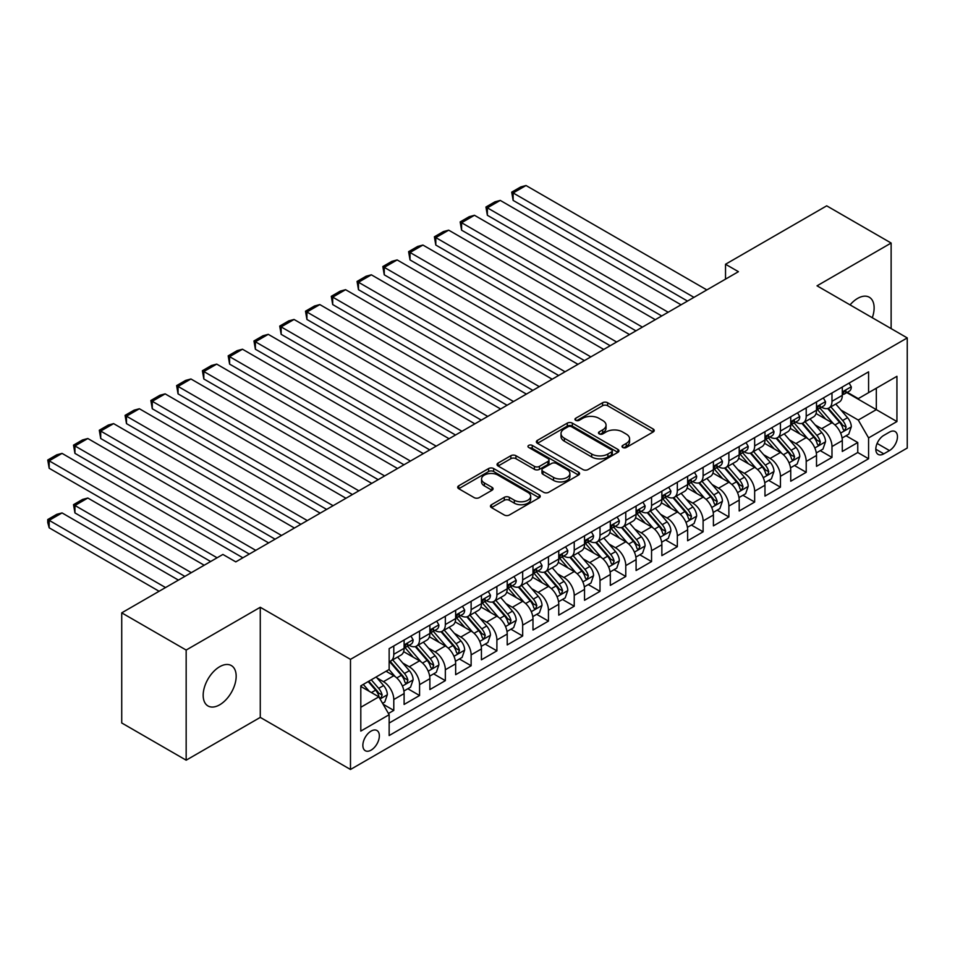 <?xml version="1.0" encoding="UTF-8"?>
<svg xmlns="http://www.w3.org/2000/svg" width="955" height="955" viewBox="0 0 955 955"><rect width="100%" height="100%" fill="white"/><g stroke="black" fill="none" stroke-linecap="round" stroke-linejoin="round"><path stroke-width="1.43" d="M622.755 447.477A2.507 1.444 0 0 0 626.301 447.477L653.184 431.958A3.581 2.065 0 0 0 654.223 430.502A3.581 2.065 0 0 0 653.184 429.034L607.643 402.747A3.581 2.065 0 0 0 602.581 402.747L575.698 418.266A2.507 1.444 0 0 0 574.958 419.293A2.507 1.444 0 0 0 575.698 420.307A2.507 1.444 0 0 0 579.243 420.307L582.717 418.302A11.448 6.613 0 0 1 598.904 418.302L602.701 420.498A11.448 6.613 0 0 1 606.055 425.166A11.448 6.613 0 0 1 602.701 429.846L599.227 431.851A2.507 1.444 0 0 0 598.487 432.878A2.507 1.444 0 0 0 599.227 433.892A2.507 1.444 0 0 0 602.772 433.892L606.246 431.887A11.448 6.613 0 0 1 622.445 431.887L626.229 434.083A11.448 6.613 0 0 1 629.584 438.751A11.448 6.613 0 0 1 626.229 443.43L622.755 445.436A2.507 1.444 0 0 0 622.027 446.463A2.507 1.444 0 0 0 622.755 447.477L622.755 445.436M219.674 704.814A23.326 13.466 120 0 0 234.918 684.258A23.326 13.466 120 0 0 231.337 665.563A23.326 13.466 120 0 0 219.674 666.721A23.326 13.466 120 0 0 204.43 687.278A23.326 13.466 120 0 0 208.011 705.972A23.326 13.466 120 0 0 219.674 704.814M872.285 317.729A23.326 13.466 120 0 0 869.301 297.244A23.326 13.466 120 0 0 857.626 298.402A23.326 13.466 120 0 0 850.057 304.896M371.113 750.129A11.663 6.733 120 0 0 378.729 739.85A11.663 6.733 120 0 0 376.939 730.503A11.663 6.733 120 0 0 371.113 731.088A11.663 6.733 120 0 0 363.485 741.366A11.663 6.733 120 0 0 365.276 750.714A11.663 6.733 120 0 0 371.113 750.129M491.503 504.706A3.581 2.065 0 0 0 490.464 506.162A3.581 2.065 0 0 0 491.503 507.63L504.288 515.008A3.581 2.065 0 0 0 509.349 515.008L539.205 497.77A3.581 2.065 0 0 0 540.244 496.302A3.581 2.065 0 0 0 539.205 494.845L493.663 468.547A3.581 2.065 0 0 0 488.602 468.547L458.746 485.785A3.581 2.065 0 0 0 457.696 487.253A3.581 2.065 0 0 0 458.746 488.709L474.181 497.627A3.581 2.065 0 0 0 479.231 497.627L492.016 490.249A3.581 2.065 0 0 0 493.067 488.781A3.581 2.065 0 0 0 492.016 487.325L484.364 482.908A9.574 5.527 0 0 1 481.559 478.992A9.574 5.527 0 0 1 487.468 473.895A9.574 5.527 0 0 1 497.901 475.089L527.876 492.398A9.574 5.527 0 0 1 530.682 496.302A9.574 5.527 0 0 1 524.773 501.411A9.574 5.527 0 0 1 514.339 500.217L509.349 497.328A3.581 2.065 0 0 0 504.288 497.328L491.503 504.706L491.503 507.63L504.288 500.301L504.288 497.328M260.273 607.273L186.165 650.057L121.727 612.847L121.727 722.971L186.165 760.18L260.273 717.396L350.485 769.479L350.485 659.356L260.273 607.273L260.273 717.396M891.134 328.604L891.134 243.036L817.038 285.82L907.25 337.915L350.485 659.356M891.134 243.036L826.696 205.838L725.525 264.249L725.525 279.123M121.727 612.847L222.897 554.437L235.79 561.874L738.418 271.686L725.525 264.249M582.968 469.574A3.581 2.065 0 0 0 588.029 469.574L617.885 452.336A3.581 2.065 0 0 0 618.936 450.879A3.581 2.065 0 0 0 617.885 449.411L572.343 423.125A3.581 2.065 0 0 0 567.282 423.125L537.426 440.362A3.581 2.065 0 0 0 536.376 441.819A3.581 2.065 0 0 0 537.426 443.287L582.968 469.574M529.703 448.026A2.507 1.444 0 0 1 532.245 448.373L532.245 445.4L578.539 472.128A3.581 2.065 0 0 1 579.59 473.596A3.581 2.065 0 0 1 578.539 475.053L548.683 492.291A3.581 2.065 0 0 1 543.622 492.291L498.08 465.992L498.08 463.08A3.581 2.065 0 0 0 497.042 464.536A3.581 2.065 0 0 0 498.08 465.992M498.08 463.08L510.865 455.702A3.581 2.065 0 0 1 515.927 455.702L534.394 466.362A3.581 2.065 0 0 0 539.456 466.362L547.931 461.468A3.581 2.065 0 0 0 548.982 460.012A3.581 2.065 0 0 0 547.931 458.543L528.7 447.441A2.507 1.444 0 0 1 527.972 446.427A2.507 1.444 0 0 1 529.512 445.09A2.507 1.444 0 0 1 532.245 445.4M388.446 713.481L393.794 710.401L383.098 704.217M377.01 677.943L383.48 681.679A14.576 8.416 60 0 1 393.794 699.538L404.108 693.581L404.108 704.444L419.567 695.515L407.845 688.746M402.783 663.057L409.253 666.793A14.576 8.416 60 0 1 419.567 684.651L429.881 678.695L429.881 689.558L445.34 680.64L433.618 673.86M428.568 648.17L435.038 651.907A14.576 8.416 60 0 1 445.34 669.765L455.654 663.821L455.654 674.684L471.125 665.754L459.391 658.986M454.341 633.296L460.811 637.033A14.576 8.416 60 0 1 471.125 654.891L481.427 648.934L481.427 659.798L496.898 650.868L485.164 644.1M480.114 618.41L486.584 622.147A14.576 8.416 60 0 1 496.898 640.005L507.212 634.06L507.212 644.923L522.672 635.994L510.949 629.214M505.887 603.536L512.358 607.273A14.576 8.416 60 0 1 522.672 625.131L532.986 619.174L532.986 630.037L548.445 621.108L536.722 614.34M531.66 588.65L538.143 592.387A14.576 8.416 60 0 1 548.445 610.245L558.759 604.288L558.759 615.151L574.23 606.222L562.495 599.454M557.445 573.764L563.916 577.5A14.576 8.416 60 0 1 574.23 595.359L584.532 589.414L584.532 600.277L600.003 591.348L588.268 584.579M583.219 558.89L589.689 562.626A14.576 8.416 60 0 1 600.003 580.485L610.317 574.528L610.317 585.391L625.776 576.462L614.053 569.693M608.992 544.004L615.462 547.74A14.576 8.416 60 0 1 625.776 565.599L636.09 559.642L636.09 570.505L651.549 561.576L639.826 554.807M634.765 529.118L641.247 532.854A14.576 8.416 60 0 1 651.549 550.713L661.863 544.768L661.863 555.631L677.334 546.702L665.599 539.933M660.55 514.244L667.02 517.98A14.576 8.416 60 0 1 677.334 535.839L687.636 529.882L687.636 540.745L703.107 531.816L691.372 525.047M686.323 499.358L692.793 503.094A14.576 8.416 60 0 1 703.107 520.952L713.409 515.008L713.409 525.871L728.88 516.942L717.157 510.161M712.096 484.483L718.566 488.22A14.576 8.416 60 0 1 728.88 506.078L739.194 500.122L739.194 510.985L754.653 502.055L742.93 495.287M737.869 469.597L744.351 473.334A14.576 8.416 60 0 1 754.653 491.192L764.967 485.236L764.967 496.099L780.438 487.169L768.703 480.401M763.654 454.711L770.124 458.448A14.576 8.416 60 0 1 780.438 476.306L790.74 470.361L790.74 481.225L806.211 472.295L794.476 465.515M789.427 439.837L795.897 443.574A14.576 8.416 60 0 1 806.211 461.432L816.513 455.475L816.513 466.338L831.984 457.409L831.984 446.546A14.576 8.416 -120 0 0 821.67 428.688L815.2 424.951M820.261 450.641L831.984 457.409M404.108 693.581A14.576 8.416 -120 0 0 393.794 675.722L386.059 671.258M429.881 678.695A14.576 8.416 -120 0 0 419.567 660.836L403.631 651.644M455.654 663.821A14.576 8.416 -120 0 0 445.34 645.962L429.404 636.758M481.427 648.934A14.576 8.416 -120 0 0 471.125 631.076L455.177 621.872M507.212 634.06A14.576 8.416 -120 0 0 496.898 616.202L480.95 606.998M532.986 619.174A14.576 8.416 -120 0 0 522.672 601.316L506.735 592.112M558.759 604.288A14.576 8.416 -120 0 0 548.445 586.43L532.508 577.226M584.532 589.414A14.576 8.416 -120 0 0 574.23 571.556L558.281 562.352M610.317 574.528A14.576 8.416 -120 0 0 600.003 556.67L584.054 547.466M636.09 559.642A14.576 8.416 -120 0 0 625.776 541.783L609.839 532.58M661.863 544.768A14.576 8.416 -120 0 0 651.549 526.909L635.612 517.706M687.636 529.882A14.576 8.416 -120 0 0 677.334 512.023L661.385 502.819M713.409 515.008A14.576 8.416 -120 0 0 703.107 497.149L687.158 487.945M739.194 500.122A14.576 8.416 -120 0 0 728.88 482.263L712.943 473.059M764.967 485.236A14.576 8.416 -120 0 0 754.653 467.377L738.716 458.173M790.74 470.361A14.576 8.416 -120 0 0 780.438 452.503L764.489 443.299M816.513 455.475A14.576 8.416 -120 0 0 806.211 437.617L790.263 428.413M889.463 432.114L883.793 435.385A11.305 6.53 120 0 0 876.415 445.34A11.305 6.53 120 0 0 878.146 454.401A11.305 6.53 120 0 0 883.793 453.84L889.463 450.569A11.305 6.53 120 0 0 896.852 440.601A11.305 6.53 120 0 0 895.11 431.553A11.305 6.53 120 0 0 889.463 432.114M350.485 769.479L907.25 448.038L907.25 337.915M360.799 707.273L378.837 696.852L389.151 714.71L389.151 735.553L868.584 458.746L868.584 437.915L858.27 420.057L840.973 410.065M389.151 714.71L360.799 731.088L360.799 685.845L389.151 669.467L389.151 648.636L868.584 371.841L868.584 392.672L896.936 376.306L896.936 421.549L868.584 437.915M409.122 645.282L409.253 645.365A14.576 8.416 60 0 0 416.547 646.081L426.861 640.137A14.576 8.416 -120 0 0 429.881 633.463L429.881 625.119M434.895 630.407L435.038 630.479A14.576 8.416 60 0 0 442.32 631.207L452.634 625.25A14.576 8.416 -120 0 0 455.654 618.577L455.654 610.245M460.68 615.521L460.811 615.605A14.576 8.416 60 0 0 468.105 616.321L478.407 610.376A14.576 8.416 -120 0 0 481.427 603.691L481.427 595.359M486.453 600.647L486.584 600.719A14.576 8.416 60 0 0 493.878 601.447L504.192 595.49A14.576 8.416 -120 0 0 507.212 588.817L507.212 580.485M512.226 585.761L512.358 585.833A14.576 8.416 60 0 0 519.651 586.561L529.965 580.604A14.576 8.416 -120 0 0 532.986 573.931L532.986 565.599M537.999 570.875L538.143 570.959A14.576 8.416 60 0 0 545.424 571.675L555.738 565.73A14.576 8.416 -120 0 0 558.759 559.045L558.759 550.713M563.784 556.001L563.916 556.073A14.576 8.416 60 0 0 571.209 556.801L581.511 550.844A14.576 8.416 -120 0 0 584.532 544.171L584.532 535.839M589.557 541.115L589.689 541.199A14.576 8.416 60 0 0 596.982 541.915L607.296 535.958A14.576 8.416 -120 0 0 610.317 529.285L610.317 520.952M615.33 526.229L615.462 526.312A14.576 8.416 60 0 0 622.755 527.029L633.07 521.084A14.576 8.416 -120 0 0 636.09 514.411L636.09 506.066M641.103 511.355L641.247 511.426A14.576 8.416 60 0 0 648.529 512.155L658.843 506.198A14.576 8.416 -120 0 0 661.863 499.525L661.863 491.192M666.888 496.469L667.02 496.552A14.576 8.416 60 0 0 674.314 497.269L684.616 491.324A14.576 8.416 -120 0 0 687.636 484.639L687.636 476.306M692.662 481.595L692.793 481.666A14.576 8.416 60 0 0 700.087 482.394L710.401 476.438A14.576 8.416 -120 0 0 713.409 469.764L713.409 461.432M718.435 466.709L718.566 466.78A14.576 8.416 60 0 0 725.86 467.508L736.174 461.552A14.576 8.416 -120 0 0 739.194 454.878L739.194 446.546M744.208 451.822L744.351 451.906A14.576 8.416 60 0 0 751.633 452.622L761.947 446.677A14.576 8.416 -120 0 0 764.967 439.992L764.967 431.66M769.993 436.948L770.124 437.02A14.576 8.416 60 0 0 777.418 437.748L787.72 431.791A14.576 8.416 -120 0 0 790.74 425.118L790.74 416.786M795.766 422.062L795.897 422.146A14.576 8.416 60 0 0 803.191 422.862L813.493 416.905A14.576 8.416 -120 0 0 816.513 410.232L816.513 401.9M389.151 723.042L857.757 452.503L857.757 442.523L842.298 451.452L842.298 440.589A14.576 8.416 -120 0 0 831.984 422.731L816.048 413.527M821.539 407.176L821.67 407.26A14.576 8.416 -120 0 0 828.964 407.976A14.576 8.416 -120 0 0 831.984 401.303L831.984 392.971M828.964 407.976L839.278 402.031A14.576 8.416 -120 0 0 842.298 395.358L842.298 387.014M393.794 645.962L393.794 654.294A14.576 8.416 60 0 1 390.774 660.967A14.576 8.416 60 0 1 389.151 661.552M390.774 660.967L401.088 655.011A14.576 8.416 -120 0 0 404.108 648.338L404.108 640.005M419.567 631.076L419.567 639.408A14.576 8.416 60 0 1 416.547 646.081M445.34 616.202L445.34 624.534A14.576 8.416 60 0 1 442.32 631.207M471.125 601.316L471.125 609.648A14.576 8.416 60 0 1 468.105 616.321M496.898 586.43L496.898 594.762A14.576 8.416 60 0 1 493.878 601.447M522.672 571.556L522.672 579.888A14.576 8.416 60 0 1 519.651 586.561M548.445 556.67L548.445 565.002A14.576 8.416 60 0 1 545.424 571.675M574.23 541.783L574.23 550.128A14.576 8.416 60 0 1 571.209 556.801M600.003 526.909L600.003 535.242A14.576 8.416 60 0 1 596.982 541.915M625.776 512.023L625.776 520.356A14.576 8.416 60 0 1 622.755 527.029M651.549 497.137L651.549 505.482A14.576 8.416 60 0 1 648.529 512.155M677.334 482.263L677.334 490.595A14.576 8.416 60 0 1 674.314 497.269M703.107 467.377L703.107 475.709A14.576 8.416 60 0 1 700.087 482.394M728.88 452.503L728.88 460.835A14.576 8.416 60 0 1 725.86 467.508M754.653 437.617L754.653 445.949A14.576 8.416 60 0 1 751.633 452.622M780.438 422.731L780.438 431.063A14.576 8.416 60 0 1 777.418 437.748M806.211 407.857L806.211 416.189A14.576 8.416 60 0 1 803.191 422.862M806.211 461.432L806.211 472.295M780.438 476.306L780.438 487.169M754.653 491.192L754.653 502.055M728.88 506.078L728.88 516.942M703.107 520.952L703.107 531.816M677.334 535.839L677.334 546.702M651.549 550.713L651.549 561.576M625.776 565.599L625.776 576.462M600.003 580.485L600.003 591.348M574.23 595.359L574.23 606.222M548.445 610.245L548.445 621.108M522.672 625.131L522.672 635.994M496.898 640.005L496.898 650.868M471.125 654.891L471.125 665.754M445.34 669.765L445.34 680.64M419.567 684.651L419.567 695.515M393.794 699.538L393.794 710.401M378.837 696.852L360.799 686.442M858.27 420.057L876.32 409.635L876.32 388.208L896.936 376.306M846.799 392.601L896.936 421.549M847.312 392.302L858.27 398.629L868.584 392.672M186.165 650.057L186.165 760.18M846.035 435.755L857.757 442.523M857.757 452.503L868.584 458.746M623.758 447.835L626.229 446.403A11.448 6.613 0 0 0 629.584 441.735L629.584 438.751M606.055 425.166L606.055 428.15A11.448 6.613 0 0 1 602.701 432.818L600.229 434.25M653.136 431.994L607.643 405.72A3.581 2.065 0 0 0 602.581 405.72L576.701 420.666M617.837 452.372L572.343 426.097A3.581 2.065 0 0 0 567.282 426.097L537.474 443.311M611.558 451.906A2.507 1.444 0 0 0 612.298 450.879A2.507 1.444 0 0 0 611.558 449.853L571.579 426.778A2.507 1.444 0 0 0 568.046 426.778L564.369 428.89A11.448 6.613 0 0 0 561.015 433.57A11.448 6.613 0 0 0 564.369 438.238L591.694 454.019A11.448 6.613 0 0 0 607.893 454.019L611.558 451.906L611.558 454.878A2.507 1.444 0 0 0 612.298 453.852L612.298 450.879M561.015 433.57L561.015 436.542A11.448 6.613 0 0 0 564.369 441.222L564.369 438.238M611.558 454.878L607.893 456.991A11.448 6.613 0 0 1 591.694 456.991L564.369 441.222M498.128 466.028L510.865 458.675L510.865 455.702M548.982 460.012L548.982 462.984A3.581 2.065 0 0 1 547.931 464.44L539.456 469.335A3.581 2.065 0 0 1 534.394 469.335L515.927 458.675A3.581 2.065 0 0 0 510.865 458.675M532.245 448.373L578.491 475.077M553.554 477.428A9.574 5.527 0 0 0 563.987 478.622A9.574 5.527 0 0 0 569.896 473.525A9.574 5.527 0 0 0 567.091 469.609L556.526 463.509A3.581 2.065 0 0 0 551.465 463.509L542.989 468.404A3.581 2.065 0 0 0 541.951 469.872A3.581 2.065 0 0 0 542.989 471.328L553.554 477.428L553.554 480.401A9.574 5.527 0 0 0 563.987 481.607A9.574 5.527 0 0 0 569.896 476.497L569.896 473.525M541.951 469.872L541.951 472.844A3.581 2.065 0 0 0 542.989 474.301L542.989 471.328M553.554 480.401L542.989 474.301M530.682 496.302L530.682 499.286A9.574 5.527 0 0 1 524.773 504.383A9.574 5.527 0 0 1 514.339 503.19L509.349 500.301A3.581 2.065 0 0 0 504.288 500.301M481.559 478.992L481.559 481.977A9.574 5.527 0 0 0 484.364 485.88L484.364 482.908M491.968 490.273L484.364 485.88M539.157 497.794L493.663 471.531A3.581 2.065 0 0 0 488.602 471.531L458.794 488.733M842.083 438.035L848.744 434.191L851.311 426.754A9.657 5.575 -120 0 0 847.551 417.681L835.78 404.049M833.417 423.674L819.951 408.095M513.133 259.927L635.958 330.836L461.587 230.167L460.167 221.906L469.192 216.701L474.468 215.281L461.587 222.73L461.587 230.167M825.753 419.138L817.946 410.101A23.147 13.37 -120 0 0 817.229 409.289M827.651 408.501L839.564 422.301A9.657 5.575 60 0 1 843.002 428.95L843.707 430.096L845.02 429.917L846.094 427.16A9.657 5.575 -120 0 0 842.656 420.51L830.874 406.878M828.355 408.274L841.152 423.101A4.918 2.841 60 0 1 842.394 425.023L846.094 427.16M693.951 297.351L513.133 192.958L513.133 200.407L687.505 301.076M849.126 383.074L851.311 386.87A9.657 5.575 60 0 1 849.317 391.144L844.423 393.973A9.657 5.575 -120 0 0 846.094 391.741L845.891 390.893M706.843 289.914L526.026 185.521L513.133 192.958L511.713 192.146L520.738 186.941L526.026 185.521M842.62 394.427L842.656 394.427A9.657 5.575 -120 0 0 844.423 393.973M844.853 391.025L846.094 391.741C845.497 390.297 844.459 390.882 843.002 393.532A9.657 5.575 60 0 1 842.298 394.904M513.133 200.407L511.713 192.146M816.298 452.921L822.959 449.077L825.538 441.64A9.657 5.575 -120 0 0 821.778 432.567L809.995 418.935M807.644 438.56L794.178 422.981M487.36 274.813L610.185 345.722L435.802 245.053L434.394 236.792L443.407 231.576L448.695 230.167L435.802 237.604L435.802 245.053M799.98 434.024L792.173 424.975A23.147 13.37 -120 0 0 791.456 424.175M801.878 423.387L813.791 437.175A9.657 5.575 60 0 1 817.229 443.836L817.934 444.982L819.235 444.791L820.321 442.046A9.657 5.575 -120 0 0 816.883 435.396L805.101 421.752M802.57 423.161L815.379 437.975A4.918 2.841 60 0 1 816.621 439.909L820.321 442.046M790.525 467.807L797.186 463.963L799.765 456.514A9.657 5.575 -120 0 0 796.004 447.441L784.222 433.809M781.87 453.446L768.405 437.856M461.587 289.687L584.4 360.608L410.029 259.927L408.609 251.666L417.633 246.462L422.922 245.053L410.029 252.49L410.029 259.927M774.207 448.898L766.388 439.861A23.147 13.37 -120 0 0 765.671 439.049M776.105 438.273L788.006 452.061A9.657 5.575 60 0 1 791.456 458.71L792.161 459.856L793.462 459.677L794.548 456.932A9.657 5.575 -120 0 0 791.098 450.271L779.328 436.638M776.797 438.047L789.594 452.861A4.918 2.841 60 0 1 790.836 454.783L794.548 456.932M764.752 482.681L771.413 478.837L773.992 471.4A9.657 5.575 -120 0 0 770.219 462.327L758.449 448.695M756.085 468.32L742.632 452.742M435.802 304.573L558.627 375.482L384.256 274.813L382.836 266.552L391.86 261.348L397.149 259.927L384.256 267.376L384.256 274.813M748.434 463.784L740.614 454.735A23.147 13.37 -120 0 0 739.898 453.935M750.32 453.148L762.233 466.935A9.657 5.575 60 0 1 765.683 473.596L766.388 474.742L767.689 474.551L768.775 471.806A9.657 5.575 -120 0 0 765.325 465.157L753.555 451.524M751.024 452.921L763.821 467.747A4.918 2.841 60 0 1 765.062 469.669L768.775 471.806M738.979 497.567L745.64 493.723L748.207 486.274A9.657 5.575 -120 0 0 744.446 477.214L732.676 463.569M730.312 483.206L716.847 467.616M410.029 319.459L532.854 390.368L358.483 289.699L357.063 281.439L366.087 276.222L371.364 274.813L358.483 282.25L358.483 289.699M722.649 478.67L714.841 469.621A23.147 13.37 -120 0 0 714.125 468.821M724.547 468.034L736.46 481.821A9.657 5.575 60 0 1 739.898 488.483L740.603 489.629L741.916 489.438L743.002 486.692A9.657 5.575 -120 0 0 739.552 480.043L727.77 466.398M725.251 467.807L738.048 482.621A4.918 2.841 60 0 1 739.289 484.555L743.002 486.692M668.178 312.237L487.36 207.844L487.36 215.281L661.731 315.962M823.353 397.96L825.538 401.757A9.657 5.575 60 0 1 823.544 406.03L818.638 408.847A9.657 5.575 -120 0 0 820.321 406.627L820.118 405.768M681.07 304.8L500.253 200.407L487.36 207.844L485.94 207.02L494.965 201.815L500.253 200.407M816.835 409.301L816.883 409.301A9.657 5.575 -120 0 0 818.638 408.847M819.08 405.911L820.321 406.627C819.712 405.171 818.686 405.768 817.229 408.418A9.657 5.575 60 0 1 816.513 409.791M487.36 215.281L485.94 207.02M642.405 327.123L460.167 221.906M797.568 412.835L799.765 416.631A9.657 5.575 60 0 1 797.759 420.904L792.865 423.733A9.657 5.575 -120 0 0 794.548 421.513L794.345 420.654M655.285 319.674L474.468 215.281M791.062 424.187L791.098 424.187A9.657 5.575 -120 0 0 792.865 423.733M793.307 420.785L794.548 421.513C793.939 420.057 792.913 420.654 791.456 423.292A9.657 5.575 60 0 1 790.74 424.665M616.62 341.997L434.394 236.792M771.795 427.721L773.992 431.517A9.657 5.575 60 0 1 771.986 435.79L767.092 438.62A9.657 5.575 -120 0 0 768.775 436.387L768.572 435.54M629.512 334.56L448.695 230.167M765.289 439.073L765.325 439.073A9.657 5.575 -120 0 0 767.092 438.62M767.522 435.671L768.775 436.387C768.166 434.931 767.128 435.528 765.683 438.178A9.657 5.575 60 0 1 764.967 439.551M590.847 356.884L408.609 251.666M746.022 442.607L748.207 446.391A9.657 5.575 60 0 1 746.213 450.665L741.319 453.494A9.657 5.575 -120 0 0 743.002 451.273L742.787 450.414M603.739 349.446L422.922 245.053M739.516 453.947L739.552 453.947A9.657 5.575 -120 0 0 741.319 453.494M741.749 450.557L743.002 451.273C742.393 449.817 741.355 450.414 739.898 453.064A9.657 5.575 60 0 1 739.194 454.437M713.194 512.453L719.855 508.597L722.434 501.16A9.657 5.575 -120 0 0 718.673 492.088L706.891 478.455M704.539 498.092L691.074 482.502M384.256 334.334L507.081 405.254L332.698 304.573L331.289 296.313L340.302 291.108L345.591 289.687L332.698 297.136L332.698 304.573M696.875 493.544L689.068 484.507A23.147 13.37 -120 0 0 688.352 483.696M698.774 482.908L710.687 496.707A9.657 5.575 60 0 1 714.125 503.357L714.829 504.503L716.131 504.324L717.217 501.578A9.657 5.575 -120 0 0 713.779 494.917L701.997 481.284M699.466 482.693L712.275 497.507A4.918 2.841 60 0 1 713.516 499.429L717.217 501.578M565.074 371.77L382.836 266.552M720.249 457.481L722.434 461.277A9.657 5.575 60 0 1 720.44 465.551L715.534 468.38A9.657 5.575 -120 0 0 717.217 466.159L717.014 465.3M577.966 364.321L397.149 259.927M713.743 468.833L713.779 468.833A9.657 5.575 -120 0 0 715.534 468.38M715.975 465.431L717.217 466.159C716.608 464.703 715.582 465.3 714.125 467.938A9.657 5.575 60 0 1 713.409 469.311M687.421 527.327L694.082 523.483L696.661 516.046A9.657 5.575 -120 0 0 692.9 506.974L681.118 493.341M678.766 512.966L665.301 497.388M358.483 349.22L481.296 420.128L306.925 319.459L305.505 311.199L314.529 305.994L319.818 304.573L306.925 312.01L306.925 319.459M671.102 508.43L663.283 499.381A23.147 13.37 -120 0 0 662.567 498.582M673 497.794L684.902 511.582A9.657 5.575 60 0 1 688.352 518.243L689.056 519.389L690.358 519.198L691.444 516.452A9.657 5.575 -120 0 0 688.006 509.803L676.224 496.17M673.693 497.567L686.49 512.393A4.918 2.841 60 0 1 687.731 514.315L691.444 516.452M539.3 386.644L357.063 281.439M694.464 472.367L696.661 476.163A9.657 5.575 60 0 1 694.655 480.437L689.761 483.266A9.657 5.575 -120 0 0 691.444 481.034L691.241 480.174M552.181 379.207L371.364 274.813M687.958 483.719L688.006 483.719A9.657 5.575 -120 0 0 689.761 483.266M690.202 480.317L691.444 481.034C690.835 479.577 689.808 480.174 688.352 482.824A9.657 5.575 60 0 1 687.636 484.197M661.648 542.213L668.309 538.369L670.888 530.92A9.657 5.575 -120 0 0 667.127 521.86L655.345 508.215M652.981 527.852L639.528 512.262M332.698 364.106L455.523 435.014L281.152 334.334L279.731 326.085L288.756 320.868L294.045 319.459L281.152 326.897L281.152 334.334M645.329 523.316L637.51 514.268A23.147 13.37 -120 0 0 636.794 513.456M647.215 512.68L659.129 526.468A9.657 5.575 60 0 1 662.579 533.117L663.283 534.263L664.585 534.084L665.671 531.338A9.657 5.575 -120 0 0 662.221 524.677L650.451 511.044M647.92 512.453L660.717 527.267A4.918 2.841 60 0 1 661.958 529.189L665.671 531.338M513.527 401.53L331.289 296.313M668.691 487.241L670.888 491.037A9.657 5.575 60 0 1 668.882 495.311L663.988 498.14A9.657 5.575 -120 0 0 665.671 495.92L665.468 495.06M526.408 394.093L345.591 289.687M662.185 498.594L662.221 498.594A9.657 5.575 -120 0 0 663.988 498.14M664.417 495.203L665.671 495.92C665.062 494.463 664.035 495.06 662.579 497.698A9.657 5.575 60 0 1 661.863 499.083M635.875 557.087L642.536 553.243L645.103 545.806A9.657 5.575 -120 0 0 641.342 536.734L629.572 523.101M627.208 542.726L613.743 527.148M306.925 378.98L429.75 449.889L255.379 349.22L253.958 340.959L262.983 335.754L268.26 334.334L255.379 341.783L255.379 349.22M619.544 538.19L611.737 529.154A23.147 13.37 -120 0 0 611.021 528.342M621.442 527.554L633.356 541.354A9.657 5.575 60 0 1 636.794 548.003L637.498 549.149L638.811 548.97L639.898 546.212A9.657 5.575 -120 0 0 636.448 539.563L624.666 525.93M622.147 527.327L634.944 542.154A4.918 2.841 60 0 1 636.185 544.075L639.898 546.212M487.742 416.416L305.505 311.199M642.918 502.127L645.103 505.923A9.657 5.575 60 0 1 643.109 510.197L638.215 513.026A9.657 5.575 -120 0 0 639.898 510.794L639.683 509.946M500.635 408.967L319.818 304.573M636.412 513.48L636.448 513.48A9.657 5.575 -120 0 0 638.215 513.026M638.644 510.077L639.898 510.794C639.289 509.349 638.25 509.934 636.794 512.584A9.657 5.575 60 0 1 636.09 513.957M610.09 571.973L616.751 568.13L619.329 560.692A9.657 5.575 -120 0 0 615.569 551.62L603.787 537.987M601.435 557.613L587.97 542.034M281.152 393.866L403.977 464.775L229.594 364.106L228.185 355.845L237.198 350.628L242.486 349.22L229.594 356.657L229.594 364.106M593.771 553.076L585.964 544.028A23.147 13.37 -120 0 0 585.248 543.228M595.669 542.44L607.583 556.228A9.657 5.575 60 0 1 611.021 562.889L611.725 564.035L613.026 563.844L614.113 561.098A9.657 5.575 -120 0 0 610.675 554.449L598.892 540.805M596.362 542.213L609.171 557.028A4.918 2.841 60 0 1 610.412 558.962L614.113 561.098M461.969 431.29L279.731 326.085M617.145 517.013L619.329 520.809A9.657 5.575 60 0 1 617.336 525.083L612.43 527.9A9.657 5.575 -120 0 0 614.113 525.68L613.91 524.82M474.862 423.853L294.045 319.459M610.639 528.354L610.675 528.354A9.657 5.575 -120 0 0 612.43 527.9M612.871 524.964L614.113 525.68C613.504 524.223 612.477 524.82 611.021 527.47A9.657 5.575 60 0 1 610.317 528.843M584.317 586.859L590.978 583.016L593.556 575.567A9.657 5.575 -120 0 0 589.796 566.494L578.014 552.861M575.662 572.499L562.197 556.908M255.379 408.752L378.192 479.661L203.821 378.98L202.4 370.719L211.425 365.514L216.713 364.106L203.821 371.543L203.821 378.98M567.998 567.962L560.179 558.914A23.147 13.37 -120 0 0 559.463 558.102M569.896 557.326L581.798 571.114A9.657 5.575 60 0 1 585.248 577.763L585.952 578.909L587.253 578.73L588.34 575.984A9.657 5.575 -120 0 0 584.902 569.323L573.119 555.691M570.589 557.099L583.386 571.914A4.918 2.841 60 0 1 584.627 573.836L588.34 575.984M436.196 446.176L253.958 340.959M591.36 531.887L593.556 535.683A9.657 5.575 60 0 1 591.551 539.957L586.657 542.786A9.657 5.575 -120 0 0 588.34 540.566L588.137 539.706M449.077 438.727L268.26 334.334M584.854 543.24L584.902 543.24A9.657 5.575 -120 0 0 586.657 542.786M587.098 539.838L588.34 540.566C587.731 539.109 586.704 539.706 585.248 542.345A9.657 5.575 60 0 1 584.532 543.717M558.544 601.734L565.205 597.89L567.783 590.453A9.657 5.575 -120 0 0 564.023 581.38L552.241 567.748M549.877 587.373L536.424 571.794M229.594 423.626L352.419 494.535L178.048 393.866L176.627 385.605L185.652 380.4L190.94 378.98L178.048 386.429L178.048 393.866M542.225 582.837L534.406 573.788A23.147 13.37 -120 0 0 533.69 572.988M544.111 572.2L556.025 586A9.657 5.575 60 0 1 559.475 592.649L560.179 593.795L561.48 593.604L562.567 590.859A9.657 5.575 -120 0 0 559.117 584.209L547.346 570.577M544.816 571.973L557.613 586.8A4.918 2.841 60 0 1 558.854 588.722L562.567 590.859M410.423 461.05L228.185 355.845M565.587 546.773L567.783 550.569A9.657 5.575 60 0 1 565.778 554.843L560.883 557.672A9.657 5.575 -120 0 0 562.567 555.44L562.364 554.592M423.304 453.613L242.486 349.22M559.081 558.126L559.117 558.126A9.657 5.575 -120 0 0 560.883 557.672M561.313 554.724L562.567 555.44C561.958 553.984 560.931 554.58 559.475 557.231A9.657 5.575 60 0 1 558.759 558.603M532.771 616.62L539.432 612.776L541.998 605.327A9.657 5.575 -120 0 0 538.238 596.266L526.468 582.622M524.104 602.259L510.65 586.668M203.821 438.512L326.646 509.421L152.275 408.752L150.854 400.491L159.879 395.275L165.155 393.866L152.275 401.303L152.275 408.752M516.44 597.723L508.633 588.674A23.147 13.37 -120 0 0 507.917 587.874M518.338 587.086L530.252 600.874A9.657 5.575 60 0 1 533.69 607.535L534.394 608.681L535.707 608.49L536.794 605.745A9.657 5.575 -120 0 0 533.344 599.095L521.561 585.451M519.043 586.859L531.84 601.674A4.918 2.841 60 0 1 533.081 603.608L536.794 605.745M384.638 475.936L202.4 370.719M539.814 561.659L541.998 565.444A9.657 5.575 60 0 1 540.005 569.729L535.11 572.546A9.657 5.575 -120 0 0 536.794 570.326L536.591 569.467M397.531 468.499L216.713 364.106M533.308 573L533.344 573A9.657 5.575 -120 0 0 535.11 572.546M535.54 569.61L536.794 570.326C536.185 568.87 535.146 569.467 533.69 572.117A9.657 5.575 60 0 1 532.986 573.489M358.865 490.822L176.627 385.605M514.041 576.534L516.225 580.33A9.657 5.575 60 0 1 514.232 584.603L509.325 587.432A9.657 5.575 -120 0 0 511.009 585.212L510.806 584.353M371.758 483.373L190.94 378.98M507.535 587.886L507.571 587.886A9.657 5.575 -120 0 0 509.325 587.432M509.767 584.484L511.009 585.212C510.4 583.756 509.373 584.353 507.917 586.991A9.657 5.575 60 0 1 507.212 588.364M333.092 505.696L150.854 400.491M488.256 591.42L490.452 595.216A9.657 5.575 60 0 1 488.447 599.489L483.552 602.319A9.657 5.575 -120 0 0 485.236 600.086L485.033 599.227M345.973 498.259L165.155 393.866M481.75 602.772L481.798 602.772A9.657 5.575 -120 0 0 483.552 602.319M483.994 599.37L485.236 600.086C484.627 598.63 483.6 599.227 482.144 601.877A9.657 5.575 60 0 1 481.427 603.25M506.986 631.506L513.647 627.65L516.225 620.213A9.657 5.575 -120 0 0 512.465 611.14L500.683 597.508M498.331 617.145L484.865 601.555M178.048 453.386L300.873 524.307L126.49 423.626L125.081 415.365L134.094 410.161L139.382 408.752L126.49 416.189L126.49 423.626M490.667 612.597L482.86 603.56A23.147 13.37 -120 0 0 482.144 602.748M492.565 601.96L504.479 615.76A9.657 5.575 60 0 1 507.917 622.409L508.621 623.555L509.922 623.376L511.009 620.631A9.657 5.575 -120 0 0 507.571 613.97L495.788 600.337M493.269 601.745L506.066 616.56A4.918 2.841 60 0 1 507.308 618.482L511.009 620.631M481.213 646.38L487.874 642.536L490.452 635.099A9.657 5.575 -120 0 0 486.692 626.026L474.91 612.394M472.558 632.019L459.092 616.441M152.275 468.272L275.088 539.181L100.717 438.512L99.296 430.251L108.321 425.047L113.609 423.626L100.717 431.063L100.717 438.512M464.894 627.483L457.087 618.434A23.147 13.37 -120 0 0 456.359 617.634M466.792 616.846L478.694 630.634A9.657 5.575 60 0 1 482.144 637.295L482.848 638.441L484.149 638.25L485.236 635.505A9.657 5.575 -120 0 0 481.798 628.856L470.015 615.223M467.484 616.62L480.281 631.446A4.918 2.841 60 0 1 481.523 633.368L485.236 635.505M455.44 661.266L462.101 657.422L464.679 649.973A9.657 5.575 -120 0 0 460.919 640.912L449.137 627.268M446.773 646.905L433.319 631.315M126.49 483.158L249.315 554.067L74.944 453.386L73.523 445.137L82.548 439.921L87.836 438.512L74.944 445.949L74.944 453.386M439.121 642.369L431.302 633.32A23.147 13.37 -120 0 0 430.586 632.508M441.007 631.733L452.921 645.52A9.657 5.575 60 0 1 456.371 652.17L457.075 653.316L458.376 653.136L459.462 650.391A9.657 5.575 -120 0 0 456.013 643.73L444.242 630.097M441.711 631.506L454.508 646.32A4.918 2.841 60 0 1 455.75 648.254L459.462 650.391M307.319 520.582L125.081 415.365M462.483 606.306L464.679 610.09A9.657 5.575 60 0 1 462.674 614.363L457.779 617.193A9.657 5.575 -120 0 0 459.462 614.972L459.26 614.113M320.2 513.145L139.382 408.752M455.977 617.646L456.013 617.646A9.657 5.575 -120 0 0 457.779 617.193M458.209 614.256L459.462 614.972C458.854 613.516 457.827 614.113 456.371 616.751A9.657 5.575 60 0 1 455.654 618.136M429.666 676.152L436.328 672.296L438.894 664.859A9.657 5.575 -120 0 0 435.134 655.787L423.363 642.154M421 661.779L407.546 646.201M100.717 498.033L210.649 561.504L49.171 468.272L47.75 460.012L56.775 454.807L62.051 453.386L49.171 460.835L49.171 468.272M413.336 657.243L405.529 648.206A23.147 13.37 -120 0 0 404.813 647.395M415.234 646.607L427.148 660.406A9.657 5.575 60 0 1 430.586 667.056L431.29 668.202L432.603 668.023L433.689 665.277A9.657 5.575 -120 0 0 430.239 658.616L418.469 644.983M415.938 646.38L428.735 661.206A4.918 2.841 60 0 1 429.977 663.128L433.689 665.277M281.534 535.469L99.296 430.251M436.71 621.18L438.894 624.976A9.657 5.575 60 0 1 436.901 629.25L432.006 632.079A9.657 5.575 -120 0 0 433.689 629.846L433.486 628.999M294.427 528.019L113.609 423.626M430.204 632.532L430.239 632.532A9.657 5.575 -120 0 0 432.006 632.079M432.436 629.13L433.689 629.846C433.081 628.402 432.042 628.987 430.586 631.637A9.657 5.575 60 0 1 429.881 633.01M403.881 691.026L410.543 687.182L413.121 679.745A9.657 5.575 -120 0 0 409.361 670.673L397.59 657.04M191.322 572.666L74.944 505.482L87.836 498.033L204.215 565.229M395.227 676.665L389.055 669.527M74.944 512.919L73.523 504.658L74.944 505.482L74.944 512.919L184.876 576.39M387.563 672.129L386.56 670.971M389.461 661.493L401.375 675.28A9.657 5.575 60 0 1 404.813 681.942L405.517 683.088L406.818 682.897L407.904 680.151A9.657 5.575 -120 0 0 404.466 673.502L392.684 659.857M390.165 661.266L402.962 676.092A4.918 2.841 60 0 1 404.204 678.014L407.904 680.151M73.523 504.658L82.548 499.453L87.836 498.033M255.761 550.343L73.523 445.137M410.937 636.066L413.121 639.862A9.657 5.575 60 0 1 411.127 644.136L406.221 646.965A9.657 5.575 -120 0 0 407.904 644.732L407.701 643.873M268.653 542.906L87.836 438.512M404.431 647.406L404.466 647.406A9.657 5.575 -120 0 0 406.221 646.965M406.663 644.016L407.904 644.732C407.296 643.276 406.269 643.873 404.813 646.523A9.657 5.575 60 0 1 404.108 647.896M382.585 703.334L384.769 702.068L387.348 694.619A9.657 5.575 -120 0 0 383.588 685.547L376.175 676.964M165.549 587.552L49.171 520.356L62.051 512.919L178.43 580.103M369.251 691.313L363.282 684.413M49.171 527.805L47.75 522.516L47.75 519.544L49.171 520.356L49.171 527.805L159.103 591.264M361.79 687.015L360.799 685.869M368.176 681.584L375.59 690.167A9.657 5.575 60 0 1 379.04 696.816L379.744 697.962L381.045 697.783L382.131 695.037A9.657 5.575 -120 0 0 378.693 688.376L371.268 679.793M368.773 681.237L377.189 690.966A4.918 2.841 60 0 1 378.419 692.888L382.131 695.037M47.75 519.544L56.775 514.327L62.051 512.919M217.095 557.78L47.75 460.012M242.868 557.78L62.051 453.386M383.48 681.679L393.794 675.722M409.253 666.793L419.567 660.836M435.038 651.907L445.34 645.962M460.811 637.033L471.125 631.076M486.584 622.147L496.898 616.202M512.358 607.273L522.672 601.316M538.143 592.387L548.445 586.43M563.916 577.5L574.23 571.556M589.689 562.626L600.003 556.67M615.462 547.74L625.776 541.783M641.247 532.854L651.549 526.909M667.02 517.98L677.334 512.023M692.793 503.094L703.107 497.149M718.566 488.22L728.88 482.263M744.351 473.334L754.653 467.377M770.124 458.448L780.438 452.503M795.897 443.574L806.211 437.617M821.67 428.688L831.984 422.731M831.984 401.303L842.298 395.358M393.794 654.294L404.108 648.338M419.567 639.408L429.881 633.463M445.34 624.534L455.654 618.577M471.125 609.648L481.427 603.691M496.898 594.762L507.212 588.817M522.672 579.888L532.986 573.931M548.445 565.002L558.759 559.045M574.23 550.128L584.532 544.171M600.003 535.242L610.317 529.285M625.776 520.356L636.09 514.411M651.549 505.482L661.863 499.525M677.334 490.595L687.636 484.639M703.107 475.709L713.409 469.764M728.88 460.835L739.194 454.878M754.653 445.949L764.967 439.992M780.438 431.063L790.74 425.118M806.211 416.189L816.513 410.232M831.984 446.546L842.298 440.589M877.108 443.43L889.463 450.569M875.807 449.22L883.793 453.84M626.229 446.403L626.229 443.43M599.227 433.892L599.227 431.851M602.701 432.818L602.701 429.846M575.698 420.307L575.698 418.266M602.581 405.72L602.581 402.747M607.643 405.72L607.643 402.747M653.184 431.958L653.184 429.034M537.426 443.287L537.426 440.362M567.282 426.097L567.282 423.125M572.343 426.097L572.343 423.125M617.885 452.336L617.885 449.411M591.694 456.991L591.694 454.019M607.893 456.991L607.893 454.019M515.927 458.675L515.927 455.702M534.394 469.335L534.394 466.362M539.456 469.335L539.456 466.362M547.931 464.44L547.931 461.468M578.539 475.053L578.539 472.128M509.349 500.301L509.349 497.328M514.339 503.19L514.339 500.217M492.016 490.249L492.016 487.325M458.746 488.709L458.746 485.785M488.602 471.531L488.602 468.547M493.663 471.531L493.663 468.547M539.205 497.77L539.205 494.845M840.603 433.093L851.251 426.945M842.656 420.51L847.551 417.681M834.957 424.951L839.564 422.301M851.251 386.763L842.298 391.932M814.83 447.967L825.478 441.819M816.883 435.396L821.778 432.567M809.183 439.837L813.791 437.175M789.057 462.853L799.705 456.705M791.098 450.271L796.004 447.441M783.398 454.723L788.006 452.061M763.272 477.727L773.92 471.579M765.325 465.157L770.219 462.327M757.625 469.597L762.233 466.935M737.499 492.613L748.147 486.465M739.552 480.043L744.446 477.214M731.852 484.483L736.46 481.821M825.478 401.637L816.513 406.806M799.705 416.523L790.74 421.692M773.92 431.409L764.967 436.578M748.147 446.283L739.194 451.452M711.726 507.499L722.374 501.351M713.779 494.917L718.673 492.088M706.079 499.37L710.687 496.707M722.374 461.17L713.409 466.338M685.953 522.373L696.601 516.225M688.006 509.803L692.9 506.974M680.294 514.244L684.902 511.582M696.601 476.044L687.636 481.225M660.168 537.259L670.816 531.111M662.221 524.677L667.127 521.86M654.521 529.13L659.129 526.468M670.816 490.93L661.863 496.099M634.395 552.145L645.043 545.997M636.448 539.563L641.342 536.734M628.748 544.004L633.356 541.354M645.043 505.816L636.09 510.985M608.621 567.019L619.27 560.871M610.675 554.449L615.569 551.62M602.975 558.89L607.583 556.228M619.27 520.69L610.317 525.871M582.848 581.905L593.497 575.758M584.902 569.323L589.796 566.494M577.19 573.776L581.798 571.114M593.497 535.576L584.532 540.745M557.063 596.78L567.712 590.644M559.117 584.209L564.023 581.38M551.417 588.65L556.025 586M567.712 550.462L558.759 555.631M531.29 611.666L541.939 605.518M533.344 599.095L538.238 596.266M525.644 603.536L530.252 600.874M541.939 565.336L532.986 570.505M516.166 580.222L507.212 585.391M490.393 595.096L481.427 600.277M505.517 626.552L516.166 620.404M507.571 613.97L512.465 611.14M499.871 618.422L504.479 615.76M479.744 641.426L490.393 635.278M481.798 628.856L486.692 626.026M474.098 633.296L478.694 630.634M453.959 656.312L464.608 650.164M456.013 643.73L460.919 640.912M448.313 648.182L452.921 645.52M464.608 609.982L455.654 615.151M428.186 671.198L438.834 665.05M430.239 658.616L435.134 655.787M422.54 663.057L427.148 660.406M438.834 624.868L429.881 630.037M402.413 686.072L413.061 679.924M404.466 673.502L409.361 670.673M396.767 677.943L401.375 675.28M413.061 639.743L404.108 644.923M380.066 698.976L387.288 694.81M378.693 688.376L383.588 685.547M371.423 692.578L375.59 690.167"/></g></svg>

